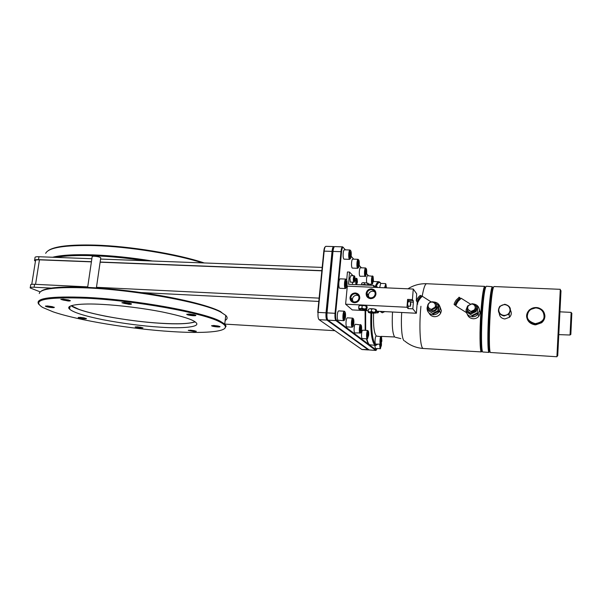<?xml version="1.0" encoding="UTF-8"?>
<svg xmlns="http://www.w3.org/2000/svg" width="602" height="602" viewBox="0 0 602 602"><rect width="100%" height="100%" fill="white"/><g stroke="black" fill="none" stroke-linecap="round" stroke-linejoin="round"><path stroke-width="0.9" d="M39.273 293.543C40.326 288.599 56.618 286.74 88.163 287.967C137.271 290.111 204.793 302.957 220.972 312.227L225.765 315.403C227.737 317.389 227.541 319.068 225.171 320.422M221.957 312.747L220.445 311.558C208.962 305.47 177.432 297.659 141.094 292.572C104.643 287.357 67.733 285.641 51.366 288.102C46.173 288.847 42.757 289.886 41.132 291.217M38.859 304.386C34.224 298.306 50.199 295.988 86.771 297.418C135.947 299.766 203.657 312.265 219.926 321.047L224.742 324.049L226.089 326.096L224.697 328.451M100.722 258.092L100.767 257.769C99.676 256.986 97.532 256.475 94.326 256.241C92.655 256.204 91.925 256.392 92.151 256.798L87.644 287.38M87.019 298.246C135.826 300.586 203.04 312.965 219.241 321.649C223.086 323.522 225.133 325.185 225.389 326.645C226.412 331.988 203.1 333.636 171.555 331.574C131.529 329.098 78.696 320.58 53.074 311.828L42.622 307.434C30.83 299.864 45.632 296.801 87.019 298.246M152.434 261.012C131.529 257.641 111.731 255.602 93.032 254.879C74.663 254.277 61.193 255.067 52.615 257.25M91.865 258.732L56.121 257.385C64.79 255.73 77.176 255.18 93.28 255.722C109.594 256.347 126.977 258.017 145.428 260.749L100.579 259.056M202.55 262.901C175.363 254.157 128.971 246.587 94.401 245.586C64.73 244.969 48.484 247.557 45.662 253.352M52.479 306.674L47.438 305.959M84.491 317.931L80.292 317.359M193.122 315.719C189.517 315.403 187.38 314.944 186.718 314.349L189.517 314.048L195.673 315.177C196.29 315.636 195.439 315.817 193.122 315.719M188.509 314.018L194.273 314.718M217.367 326.931C214.064 326.645 212.115 326.246 211.528 325.735L214.244 325.486L219.888 326.495C220.407 326.886 219.564 327.036 217.367 326.931M213.401 325.449L218.338 326.028M193.874 331.529L188.275 330.408L190.729 330.212L196.177 331.175C196.606 331.514 195.846 331.634 193.874 331.529M190.285 330.189L194.446 330.686M140.936 328.18L135.179 327.029L137.391 326.856L142.998 327.857L140.936 328.18M137.294 326.848L141.154 327.337M84.4 318.804C80.954 318.488 78.877 318.067 78.17 317.532L80.239 317.359L86.319 318.466C86.726 318.782 86.086 318.894 84.4 318.804M52.254 307.614C48.484 307.268 46.196 306.787 45.391 306.17L47.498 305.959L54.165 307.216C54.639 307.569 53.999 307.705 52.254 307.614M68.056 300.985L60.825 299.405L63.135 299.149L70.125 300.481C70.697 300.902 70.013 301.068 68.056 300.985M62.736 299.126L68.628 299.962M128.918 304.303L121.897 302.761L124.509 302.452L131.259 303.732C131.906 304.198 131.123 304.394 128.918 304.303M123.703 302.43L129.889 303.257M71.089 305.763C75.814 309.067 87.313 312.551 105.598 316.231C125.494 319.918 143.923 322.281 160.885 323.312C177.199 324.35 188.614 323.884 195.138 321.897M160.38 327.172C142.644 326.066 123.553 323.59 103.085 319.745C84.573 315.99 73.421 312.468 69.629 309.18C64.632 305.094 80.548 303.039 102.709 304.431C119.136 305.289 143.426 308.201 162.751 312.054C181.864 316.073 192.888 319.534 195.816 322.446C201.617 326.991 182.602 328.767 160.38 327.172M204.259 262.961C177.515 254.006 130.077 246.098 94.845 245.097C69.96 244.487 54.451 246.308 48.326 250.575M71.307 305.688L78.719 309.277C95.319 315.395 132.688 321.611 160.742 323.251C178.102 324.275 189.51 323.778 194.965 321.769M368.74 343.885C367.905 343.185 367.145 341.492 366.445 338.806M365.151 330.317L365.105 310.579M377.296 344.494L375.671 345.428L369.523 344.743C368.492 343.945 367.604 341.981 366.874 338.836M365.662 330.347L365.647 310.609M370.365 285.25L370.885 284.167M373.413 281.518L378.944 281.721L380.231 282.473M369.997 285.235L370.576 284.152M380.426 348.603L375.324 348.52L374.843 345.375M381.465 343.343L381.412 345.51L380.133 348.867L379.636 344.404M362.208 338.542L362.073 338.497C361.576 337.835 361.411 336.232 361.584 333.689C361.817 331.521 362.178 330.347 362.682 330.174L362.697 330.174M367.604 338.527L367.115 338.806C366.626 338.158 366.467 336.556 366.641 333.99C366.874 331.785 367.235 330.611 367.717 330.468L368.048 330.844M366.588 282.782L366.513 278.959C366.716 276.965 367.054 275.889 367.521 275.724L372.834 276.273M372.503 283.896L371.968 284.129C371.502 283.339 371.351 281.683 371.524 279.162C371.735 277.131 372.066 276.047 372.51 275.927L373.089 276.476L373.481 280.901L372.442 283.715L372.044 279.275L372.931 276.386M360.47 332.906L354.683 332.906C354.149 332.214 353.968 330.536 354.149 327.887C354.397 325.652 354.781 324.448 355.323 324.267L360.914 324.982M360.049 333.282L359.913 333.222C359.386 332.537 359.213 330.859 359.394 328.195C359.642 325.923 360.026 324.711 360.545 324.568L361.102 325.11C361.569 325.742 361.719 327.24 361.561 329.587C361.343 331.604 361.004 332.695 360.538 332.846L360.41 332.793C359.943 332.176 359.785 330.679 359.951 328.301C360.169 326.254 360.515 325.17 360.982 325.057M365.64 276.228L359.868 276.273C359.356 275.43 359.183 273.699 359.356 271.096C359.575 269.049 359.928 267.943 360.425 267.777L360.447 267.777M365.241 276.589L365.045 276.484C364.541 275.648 364.376 273.918 364.549 271.299C364.774 269.207 365.128 268.093 365.602 267.973L365.963 268.364M346.827 326.894L346.647 326.826C346.067 326.081 345.872 324.335 346.052 321.573C346.316 319.271 346.729 318.022 347.309 317.833L352.742 318.134L353.148 318.601M352.697 326.788L352.072 327.142C351.5 326.412 351.312 324.659 351.5 321.882C351.764 319.534 352.17 318.285 352.727 318.134L353.321 318.706C353.825 319.384 353.999 320.941 353.825 323.394C353.6 325.479 353.239 326.593 352.734 326.751L352.591 326.69C352.08 326.036 351.914 324.47 352.08 321.995C352.313 319.873 352.682 318.759 353.186 318.646M352.381 268.093L352.14 267.965C351.576 267.062 351.387 265.256 351.576 262.547C351.801 260.44 352.178 259.304 352.712 259.131L352.734 259.131M358.175 267.875L357.505 268.168C356.956 267.273 356.775 265.459 356.963 262.735C357.197 260.583 357.573 259.439 358.085 259.312L358.491 259.755M343.81 320.655L344.156 320.113C343.599 319.414 343.411 317.773 343.591 315.192C343.84 312.995 344.239 311.844 344.78 311.731L344.938 311.798C345.48 312.521 345.668 314.161 345.488 316.712C345.247 318.864 344.863 320.023 344.321 320.181L343.81 320.655L337.978 320.272C337.346 319.474 337.128 317.638 337.323 314.763C337.594 312.378 338.046 311.091 338.67 310.903L338.685 310.903M343.795 320.655L343.614 320.588C342.997 319.797 342.786 317.961 342.982 315.072C343.26 312.641 343.697 311.347 344.299 311.196L344.637 311.452M344.081 259.161L343.802 259.018C343.2 258.047 342.989 256.151 343.185 253.329C343.426 251.162 343.825 249.996 344.397 249.815L344.419 249.815M344.058 259.153L349.634 259.349L349.92 258.74C349.386 257.882 349.205 256.189 349.386 253.653C349.604 251.651 349.965 250.598 350.454 250.507L350.68 250.635C351.207 251.516 351.38 253.201 351.207 255.707C350.989 257.679 350.635 258.732 350.153 258.868L349.386 259.214C348.791 258.25 348.588 256.347 348.784 253.51C349.032 251.29 349.431 250.116 349.98 249.988L350.447 250.485M339.776 288.298L339.528 288.185C338.903 287.289 338.685 285.416 338.881 282.549C339.137 280.269 339.566 279.027 340.175 278.846L340.19 278.846M339.754 288.29L345.39 288.546L345.917 288.065L345.172 288.441C344.555 287.56 344.344 285.672 344.547 282.789C344.811 280.457 345.232 279.223 345.811 279.08L346.489 279.704C347.03 280.517 347.219 282.195 347.038 284.738C346.805 286.808 346.436 287.914 345.917 288.065L345.714 287.967C345.164 287.177 344.976 285.498 345.157 282.925C345.39 280.818 345.774 279.712 346.293 279.606L345.826 279.08L340.175 278.846M375.618 345.428L374.775 345.081C371.502 341.116 370.238 330.092 370.982 312.009M373.819 291.345L373.977 290.728M375.332 286.349C376.543 283.233 377.747 281.691 378.944 281.721M380.569 348.475L380.133 344.442M367.167 334.087C367.386 332.108 367.702 331.055 368.138 330.942L368.243 330.995C368.68 331.589 368.815 333.019 368.657 335.284L367.589 338.392L367.167 334.087M365.098 271.419L366.212 268.552C366.663 269.312 366.806 270.855 366.648 273.173L365.534 276.055C365.083 275.302 364.94 273.76 365.098 271.419M357.535 262.871C357.746 260.929 358.085 259.906 358.544 259.808L358.732 259.929C359.221 260.741 359.379 262.359 359.213 264.767C359.003 266.671 358.679 267.694 358.22 267.83L358.017 267.724C357.528 266.919 357.37 265.301 357.535 262.871M376.25 286.514C377.394 283.723 378.523 282.368 379.644 282.443L381.043 283.414M377.574 344.276L376.393 344.788L375.513 344.442C372.42 340.762 371.163 330.385 371.758 313.303M368.304 285.16L364.24 284.415L361.313 284.859M350.913 275.724L349.897 278.192L350.311 282.112L353.728 282.255C353.028 279.667 353.171 277.507 354.164 275.776L354.473 276.115M352.26 282.263L352.704 284.49M356.075 284.633C355.413 282.052 355.564 279.922 356.519 278.244L356.82 278.568M353.901 278.463L354.751 276.348L355.09 279.689L354.375 281.871L353.901 278.463M356.264 280.901L357.099 278.809L357.43 282.097L356.73 284.264L356.264 280.901M366.927 293.558L366.949 293.377C367.506 291.014 368.996 289.765 371.411 289.645C373.872 290.013 375.121 291.451 375.174 293.942L375.121 294.325C374.474 296.59 372.992 297.772 370.681 297.862C368.221 297.478 366.972 296.041 366.927 293.558M374.753 291.759L372.841 291.18C370.448 291.3 368.973 292.534 368.416 294.882L368.875 297.335M350.808 297.651C351.297 295.198 352.78 293.904 355.255 293.753C357.686 294.13 358.927 295.552 358.965 298.028L358.965 298.043C358.476 300.503 356.994 301.798 354.503 301.941C352.178 301.602 350.943 300.248 350.793 297.877L350.808 297.651M358.468 295.695L356.813 295.251C354.352 295.394 352.885 296.681 352.403 299.111L352.96 301.549M376.724 336.104L376.265 335.848C374.098 333.29 373.202 325.81 373.586 313.416M380.855 344.178L375.543 344.111C375.099 343.486 374.956 341.951 375.121 339.483C375.339 337.376 375.671 336.24 376.122 336.067L381.292 336.684M380.991 344.058L380.434 344.419C379.997 343.81 379.862 342.267 380.028 339.791C380.246 337.647 380.577 336.503 381.013 336.36L381.51 336.864L381.871 340.995L380.9 344.02L380.539 339.882L381.412 336.819M378.146 312.671L377.665 312.912L377.221 311.211M379.674 287.568L380.675 283.399M384.535 287.779L385.784 283.903M407.938 306.094L407.637 303.468L408.156 301.722M410.293 306.207L410.579 301.798L410.805 304.454L410.293 306.207M378.891 311.302L378.267 312.566L377.77 311.242M385.047 287.801L385.912 284.046L386.424 287.861M359.048 309.217L358.679 308.269L366.588 309.759L361.614 309.962L359.085 309.255L361.945 308.051L363.984 308.931L366.121 308.653L366.648 309.706L367.205 307.223L366.844 306.26M368.492 312.491L368.146 311.558L375.926 313.01L370.982 313.206L368.522 312.521L371.396 311.347L373.398 312.212L375.497 311.941L375.979 312.972L376.513 310.512L376.175 309.563M380.08 311.362L382.255 312.784L384.761 311.61M439.851 311.061L439.761 311.685M404.687 340.995C410.09 345.465 416.291 347.964 423.311 348.49L481.171 351.899C479.802 349.905 479.583 331.205 480.81 313.153C481.916 297.779 483.165 288.847 484.565 286.364L426.652 283.723C419.88 283.504 413.649 285.197 407.96 288.81M481.224 351.989L481.946 351.237C480.622 349.273 480.419 330.98 481.615 313.326C482.691 298.291 483.91 289.547 485.272 287.101L484.565 286.364M439.543 310.835L439.468 311.242M482.315 313.228C483.549 296.252 484.896 287.252 486.348 286.221L492.21 286.718C490.939 289.306 489.772 298.253 488.711 313.559C487.515 331.657 487.612 350.402 488.839 352.388L482.631 351.989C481.291 350.003 481.096 331.288 482.315 313.228M429.03 313.055C430.129 315.245 431.935 316.456 434.448 316.69C437.233 316.705 439.317 315.516 440.694 313.115L441.379 310.707L439.701 306.034M433.764 302.001L434.042 302.008C437.963 302.58 439.979 304.815 440.085 308.698L439.4 311.129C438.008 313.559 435.901 314.763 433.079 314.748C429.166 314.154 427.157 311.919 427.066 308.043L427.894 304.665C428.842 302.753 430.392 301.798 432.545 301.783C435.359 302.196 436.804 303.799 436.879 306.591L436.412 308.284C435.419 310.06 433.899 310.941 431.852 310.933C429.038 310.512 427.593 308.909 427.533 306.125M467.25 314.161C468.213 316.9 470.192 318.428 473.18 318.744C475.512 318.797 477.409 317.946 478.883 316.185L480.238 312.686L479.267 308.946M473.322 303.905C477.243 304.567 479.267 306.824 479.395 310.677L478.026 314.206C476.536 315.997 474.609 316.855 472.254 316.802C468.228 316.193 466.151 313.928 466.023 310L467.385 306.493M488.869 352.448L489.622 351.726C488.433 349.762 488.35 331.431 489.516 313.732C490.555 298.765 491.683 290.013 492.918 287.463L492.21 286.718M422.762 296.553L422.581 296.44C421.912 296.493 420.881 297.486 419.511 299.42C417.969 301.783 417.321 303.348 417.562 304.108L417.713 304.206M461.237 298.314L458.152 301.256C456.579 303.641 455.857 305.222 455.992 305.997L466.399 312.604M490.224 313.634C491.42 296.613 492.677 287.583 493.986 286.544L560.289 289.321L556.918 356.753L490.306 352.486C489.11 350.499 489.035 331.747 490.224 313.634M535.735 324.839L534.794 324.794C529.527 323.695 526.795 320.595 526.599 315.493L529.354 309.857L536.675 307.554C541.935 308.465 544.675 311.422 544.9 316.426C544.727 318.917 543.636 321.024 541.619 322.755L535.735 324.839M509.277 313.687L509.164 315.523M420.836 297.38L418.811 299.156L417.705 302.129M459.273 299.164L457.354 300.985L456.015 303.927L456.444 304.198M557.723 355.744L560.996 290.728L560.259 289.976M508.991 314.011L508.886 314.402M420.768 295.514L420.595 295.409C419.948 295.454 418.962 296.402 417.653 298.246L416.268 300.639M421.724 296.854L421.535 296.011C420.858 296.094 419.88 297.042 418.593 298.855L417.013 301.692M459.183 297.268L456.226 300.059C454.721 302.347 454.036 303.859 454.171 304.597L455.285 305.304L456.218 304.717M459.996 298.961L460.011 297.787L457.196 300.676C455.706 302.949 455.022 304.462 455.135 305.206M558.822 334.629L570.049 335.013L571.147 312.378L559.965 311.828M510.556 310.429C511.768 312.882 511.444 315.139 509.585 317.209L504.89 318.97C501.443 318.488 499.547 316.592 499.224 313.273M428.571 309.338L432.289 311.558C434.328 311.565 435.84 310.685 436.834 308.924L437.3 307.231L436.382 304.183M467.588 310.655C468.371 312.423 469.763 313.401 471.75 313.589L475.911 311.693L476.859 309.195L476.363 306.839M472.088 303.686C474.986 304.1 476.483 305.726 476.588 308.555L475.633 311.061L471.456 312.965C468.567 312.528 467.077 310.903 466.979 308.081L467.792 305.778L472.088 303.686M570.839 334.434L571.84 313.326M504.769 304.258C510.488 305.906 511.843 309.21 508.833 314.176L504.055 315.975C498.501 314.432 497.079 311.211 499.78 306.313L504.769 304.258M510.044 310.301C509.503 313.567 507.509 315.267 504.055 315.418C500.653 314.914 498.885 313.025 498.757 309.744C499.299 306.501 501.285 304.8 504.717 304.635C508.118 305.124 509.894 307.012 510.044 310.301M536.134 307.931C541.145 308.645 543.779 311.4 544.035 316.208C544.291 319.986 541.371 322.469 535.276 323.658C529.384 321.837 526.765 319.068 527.42 315.358C528.187 310.632 531.092 308.156 536.134 307.931M435.088 304.048L435.886 306.538L435.524 307.855L431.927 309.962L428.933 308.104M432.025 302.076C434.245 302.4 435.389 303.664 435.449 305.869L435.088 307.193L431.468 309.308C429.249 308.976 428.112 307.705 428.052 305.507L428.353 304.326C429.106 302.836 430.332 302.084 432.025 302.076M475.121 306.546L475.565 308.502L474.827 310.459L471.524 311.971L468.19 309.556M471.72 303.987C474.007 304.319 475.189 305.598 475.271 307.84L474.534 309.797L471.223 311.317C468.935 310.978 467.754 309.691 467.679 307.464L468.333 305.628L471.72 303.987M417.163 303.385L417.585 303.145M535.742 307.509L529.369 309.97C527.194 312.197 526.306 314.643 526.69 317.292M544.908 315.839C544.238 311.136 541.499 308.375 536.675 307.554M475.949 305.936L477.747 307.065L477.363 312.822L472.006 315.433L467.062 312.295L467.227 309.887M436.066 303.671L438.354 305.139L437.932 310.805L432.687 313.386L427.902 310.293L428.037 308.548M472.006 315.433L467.062 312.295M477.363 312.822L477.747 307.065M477.642 313.461L472.307 316.065M432.687 313.386L427.902 310.293M437.932 310.805L438.354 311.452L438.775 305.801L438.354 305.139M438.354 311.452L433.131 314.018M489.975 351.252L489.742 351.937M367.995 283.489L368.183 284.934L367.927 283.181L363.119 282.579L361.757 283.166L361.629 284.611M482.322 351.071L482.149 351.5M377.251 287.463L377.213 286.823L374.474 286.251M385.34 287.816L385.709 285.416L386.153 287.854M386.123 285.912L385.604 285.89M380.788 340.747L381.638 340.8L381.247 342.628L380.818 342.275L381.164 338.249L381.638 340.8M381.593 338.617L381.089 338.587M382.082 311.467L381.314 311.851L380.63 311.392M381.314 311.851L382.255 312.784M368.341 309.33L370.019 308.653L368.341 309.33L368.146 311.558M371.592 309.112L373.699 308.841L370.019 308.653L371.592 309.112L371.396 311.347M375.693 309.714L375.949 309.405L373.699 308.841L375.693 309.714L375.497 311.941M361.945 308.051L362.148 305.786L364.293 305.507L366.325 306.388L366.121 308.653M358.89 306.012L360.568 305.319L358.89 306.012L358.679 308.269M366.603 306.087L364.293 305.507L360.568 305.319L362.148 305.786M356.437 281.074L356.798 279.637L357.204 280.065L356.903 283.361L356.437 281.074M356.693 280.043L357.204 280.065M356.459 281.894L357.264 281.924M354.074 278.643L354.443 277.183L354.864 277.627L354.548 280.961L354.074 278.643M354.337 277.605L354.864 277.627M354.096 279.478L354.917 279.509M368.304 283.587L368.386 285.167M368.01 283.271L363.119 282.579M377.296 286.913L374.579 286.364M376.167 312.897L378.267 312.566M364.406 282.917L364.27 284.415M367.641 284.912L367.769 283.422M377.04 287.455L377.07 287.071M345.525 284.37L346.707 284.422L346.188 286.447L345.578 285.86L346.015 281.217L346.624 281.811L346.707 284.422M346.624 281.811L345.872 281.781M349.747 255.316L350.883 255.353L350.379 257.295L349.792 256.633L350.221 252.072L350.808 252.75L350.883 255.353M350.808 252.75L350.048 252.727M343.96 316.381L345.157 316.449L344.63 318.533L344.02 318.044L344.457 313.371L345.066 313.875L345.157 316.449M345.066 313.875L344.344 313.83M357.866 264.398L358.92 264.436L358.446 266.31L357.904 265.708L358.31 261.321L358.852 261.945L358.92 264.436M358.852 261.945L358.16 261.923M352.418 323.086L353.517 323.146L353.035 325.163L352.463 324.719L352.877 320.226L353.442 320.685L353.517 323.146M353.442 320.685L352.78 320.648M365.399 272.826L366.377 272.864L365.933 274.685L365.437 274.121L365.813 269.907L366.317 270.479L366.377 272.864M366.317 270.479L365.685 270.456M360.252 329.309L361.275 329.369L360.824 331.311L360.297 330.897L360.688 326.585L361.208 327.006L361.275 329.369M361.208 327.006L360.598 326.969M372.322 280.577L373.232 280.615L372.819 282.383L372.352 281.864L372.713 277.8L373.232 280.615M373.18 278.327L372.593 278.305M367.453 335.021L368.401 335.073L367.972 336.954L367.491 336.578L367.86 332.417L368.341 332.808L368.401 335.073M368.341 332.808L367.777 332.778M380.366 345.277L381.186 345.33L380.818 347.091L380.396 346.767L380.396 344.457M381.164 343.968L381.186 345.33M406.975 307.268L407.614 299.39L412.415 299.615L413.281 300.752L413.371 302.219L412.844 308.834L408.066 308.593L406.975 307.268L345.608 304.183L352.245 309.91L368.221 310.745M408.066 308.593L408.269 306.147M408.623 301.7L407.614 299.39M412.844 308.834L416.381 313.258L376.453 311.174M416.381 313.258L417.269 302.038L416.313 300.752L416.667 293.799L413.265 289.043L412.415 299.615M413.265 289.043L347.301 286.146L345.608 304.183M375.497 287.387L373.699 285.393L348.528 284.31L349.506 272.059L353.035 275.731M352.358 268.093L357.723 268.289L358.22 267.83M346.805 326.894L352.23 327.21L352.734 326.751M368.447 284.061L372.141 284.219L372.608 283.798M373.533 287.297L373.699 285.393M346.91 285.769L347.429 286.153M346.684 280.005L347.437 271.976L349.506 272.059M377.085 348.671L376.205 350.003L336.48 320.136C335.683 319.165 335.412 316.9 335.66 313.333L341.567 251.689C341.883 248.919 342.395 247.475 343.102 247.362L345.45 249.845M351.139 256.264L353.713 259.161L351.139 256.264M359.153 265.301L361.381 267.815L359.153 265.294M366.588 273.684L368.432 275.761L366.588 273.684M376.303 350.086L375.761 350.387L335.939 320.61C335.073 319.557 334.772 317.096 335.051 313.213L340.965 251.546C341.296 248.581 341.846 247.008 342.606 246.843L345.458 249.845M375.889 350.439L369.169 349.95L327.962 320.159C327.067 319.113 326.751 316.652 327.029 312.784L333.026 251.297C333.357 248.408 333.907 246.843 334.667 246.602L342.628 246.843L343.102 247.354M327.601 319.692L327.518 319.639C326.69 318.669 326.404 316.404 326.66 312.852L332.658 251.403C332.936 248.927 333.403 247.49 334.057 247.113M368.845 349.717L368.356 349.897L326.984 320.106C326.081 319.052 325.765 316.599 326.043 312.731L332.048 251.267C332.394 248.302 332.959 246.745 333.741 246.572L333.967 246.775M69.215 306.877L69.952 307.065M34.645 260.056L35.021 257.701C34.728 256.964 36.037 256.64 38.957 256.738L38.49 259.65L91.429 261.704M35.435 261.208L34.562 260.591C34.171 259.883 35.48 259.567 38.49 259.65M56.121 257.385L38.957 256.738M35.563 284.34L39.439 259.831C36.429 259.755 35.112 260.064 35.51 260.771L31.763 284.325M39.439 259.831L91.406 261.855M100.12 262.194L321.844 270.817M100.143 262.043L321.859 270.652M361.937 349.514L319.052 319.662C318.119 318.608 317.796 316.155 318.074 312.303L324.162 251.011C324.501 248.159 325.057 246.602 325.84 246.338L333.741 246.572M40.206 291.88L30.205 287.959C29.791 287.357 31.101 287.116 34.126 287.237L51.366 288.102M145.428 260.749L322.183 267.408M325.223 246.858C324.553 247.272 324.079 248.694 323.808 251.124L317.713 312.37L335.66 313.333M69.847 307.757L68.884 307.502M87.719 286.876L34.592 284.294C31.567 284.174 30.258 284.422 30.672 285.039L30.273 287.515M319.128 298.133L96.47 287.304M334.885 330.701L224.802 324.102M141.094 292.572L318.804 301.429M355.33 292.963C358.265 293.392 359.74 295.1 359.763 298.088C359.191 301.038 357.415 302.588 354.427 302.738C351.636 302.339 350.161 300.729 349.995 297.907C350.439 294.807 352.215 293.159 355.33 292.963M357.415 294.513L356.888 294.461M351.666 298.682L351.598 299.367M371.479 288.847C374.662 289.359 376.137 291.233 375.911 294.461C375.159 297.162 373.39 298.562 370.606 298.66C367.566 298.186 366.076 296.41 366.151 293.332C366.791 290.48 368.567 288.983 371.479 288.847M373.699 290.488L372.916 290.382M367.747 294.197L367.626 294.837M128.7 260.117L132.982 260.275M67.853 257.822L71.939 257.98M131.349 303.784L128.843 304.048C125.562 303.784 123.35 303.333 122.221 302.693L122.153 302.558M195.74 315.222L193.061 315.471L186.959 314.154M219.911 326.51L217.322 326.705L211.528 325.735M196.169 331.175L193.829 331.318L188.486 330.257M142.975 327.849L140.876 327.97L135.397 326.886M86.312 318.458L84.333 318.586L78.388 317.389M54.18 307.223L52.171 307.381L45.632 306.012M70.186 300.511L67.973 300.729C64.61 300.451 62.33 299.984 61.141 299.337L61.08 299.217M381.089 336.383L394.679 336.969C392.527 333.764 391.812 325.441 392.519 312.017M423.311 348.49L422.679 348.152C420.226 346.12 419.135 327.751 420.587 310.075L420.918 306.275M422.152 296.553C423.582 288.132 425.087 283.858 426.652 283.723M544.509 315.358C544.697 318.217 543.659 320.595 541.394 322.491L535.276 324.403C530.671 323.823 527.924 321.385 527.028 317.081M530.076 322.431L535.276 324.41L541.379 322.288C547.519 317.848 543.824 307.569 536.164 307.547C543.839 307.577 547.527 317.864 541.379 322.288L535.253 324.2C527.864 324.102 524.109 314.515 529.594 309.902C531.438 308.262 533.628 307.479 536.164 307.554C533.628 307.471 531.438 308.254 529.594 309.902M401.73 312.491C401.03 320.52 401.218 337.85 404.002 340.694M410.745 302.091L413.371 302.219M413.281 300.752L408.51 300.518M343.411 247.542L342.809 247.038M341.567 251.689L323.808 251.124M336.48 320.136L335.939 320.61L327.962 320.159M376.205 350.003L375.761 350.387L369.169 349.95M327.518 319.639L326.984 320.106L319.052 319.662M368.695 349.611L361.802 349.469M34.592 284.294L34.126 287.237M225.765 315.403L224.742 324.049M96.388 287.876L100.767 257.769M69.629 309.18L70.08 306.222M362.682 330.174L367.717 330.468L368.138 330.942M360.425 267.777L365.602 267.973L366.039 268.447M352.712 259.131L358.085 259.312L358.544 259.808M338.67 310.903L344.299 311.196L344.78 311.731M344.397 249.815L349.98 249.988L350.454 250.5M379.644 282.443L378.997 281.728M350.748 275.641L354.164 275.776L354.623 276.28M355.135 278.184L356.978 278.741M366.949 293.377L368.416 294.882M350.793 297.877L352.388 299.337M380.66 283.399L385.506 283.602L385.912 284.046M408.088 301.677L410.579 301.798M395.258 337.248L400.834 338.61M440.694 313.115L439.4 311.129M478.883 316.185L478.026 314.206M422.581 296.44L431.152 301.926M461.087 298.223L470.2 303.957M459.183 299.104L459.604 299.375M420.595 295.409L421.535 296.011M459.04 297.177L460.003 297.787M436.834 308.924L436.412 308.284M475.911 311.693L475.633 311.061M571.9 313.386L571.163 312.626M570.854 334.336L570.049 335.013M509.585 317.209L508.833 314.176M435.524 307.855L435.088 307.193M474.827 310.459L474.534 309.797M557.738 355.729L556.933 356.407M407.87 306.125L410.361 306.252M356.73 284.264L356.324 284.641M354.375 281.871L353.886 282.338M376.393 344.788L375.671 345.428M365.715 276.152L365.248 276.589M360.538 332.846L360.056 333.282M367.709 338.437L367.243 338.858M362.193 338.542L367.235 338.858M376.333 350.048L375.904 350.439M334.148 246.978L333.794 246.579M368.492 349.95L361.937 349.521M225.389 326.645L226.089 326.096"/></g></svg>
